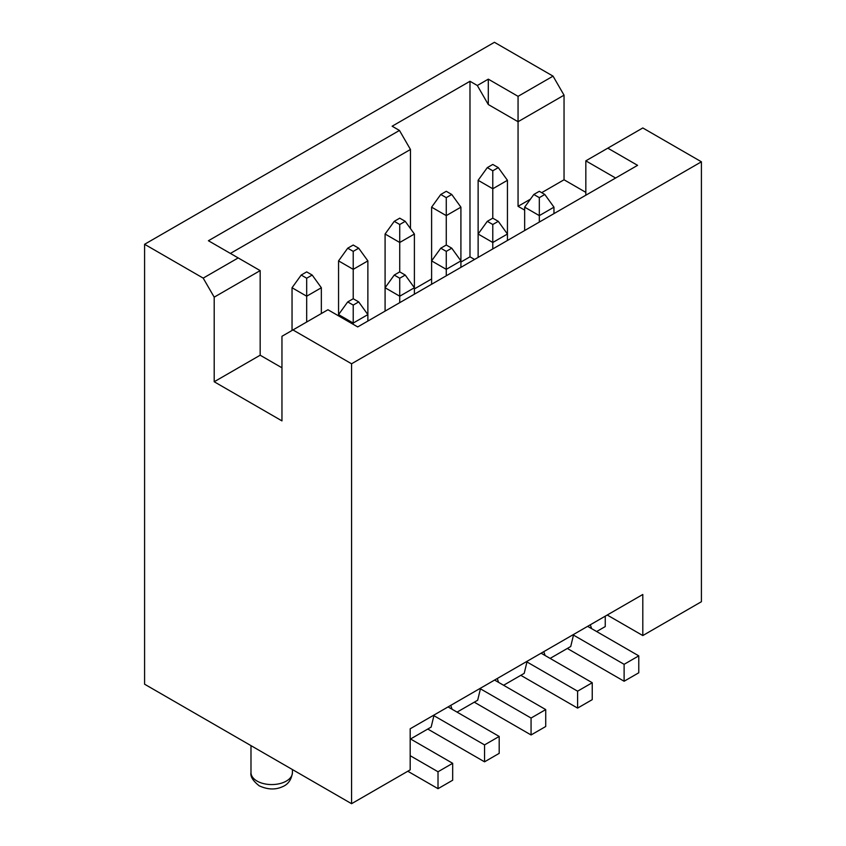 <?xml version="1.0" encoding="UTF-8"?>
<svg xmlns="http://www.w3.org/2000/svg" width="846" height="846" viewBox="0 0 846 846"><rect width="100%" height="100%" fill="white"/><g stroke="black" fill="none" stroke-linecap="round" stroke-linejoin="round"><path stroke-width="1.27" d="M498.283 221.335L492.784 218.162L487.296 221.335L492.784 224.507L498.283 221.335L507.441 234.025L507.441 240.476M492.784 170.786L498.283 167.614L492.784 164.441L487.296 167.614L492.784 170.786L492.784 188.764L507.441 180.304L507.441 234.025L492.784 242.485L492.784 248.936M526.963 661.953L577.596 691.182L577.596 708.102L592.242 699.642L592.242 682.722L577.596 691.182M520.808 675.32L577.596 708.102M541.102 653.197L592.242 682.722M492.784 224.507L492.784 242.485L478.127 234.025L478.127 257.396M492.784 218.162L492.784 188.764L478.127 180.304L478.127 234.025L487.296 221.335M451.753 248.195L446.265 245.023L440.766 248.195L446.265 251.368L451.753 248.195L460.911 260.885L460.911 267.336M446.265 197.647L451.753 194.474L446.265 191.302L440.766 194.474L446.265 197.647L446.265 215.624L460.911 207.164L460.911 260.885L446.265 269.345L446.265 275.796M480.433 688.813L531.066 718.043L531.066 734.963L545.723 726.503L545.723 709.583L531.066 718.043M474.289 702.18L531.066 734.963M494.582 680.057L545.723 709.583M446.265 251.368L446.265 269.345L431.608 260.885L431.608 284.256M446.265 245.023L446.265 215.624L431.608 207.164L431.608 260.885L440.766 248.195M544.803 194.474L539.314 191.302L533.815 194.474L539.314 197.647L544.803 194.474L553.961 207.164L553.961 213.615M553.961 207.164L539.314 215.624L539.314 222.075M573.482 635.092L624.115 664.322L624.115 681.242L638.772 672.782L638.772 655.862L624.115 664.322M567.338 648.459L624.115 681.242M587.632 626.336L638.772 655.862M539.314 197.647L539.314 215.624L524.657 207.164L524.657 230.535M524.657 207.164L533.815 194.474M474.564 259.458L469.985 256.814L469.985 81.269L392.132 126.213L399.46 130.443L410.458 149.478L230.398 253.43M414.392 288.909L431.608 278.969M460.911 262.049L469.985 256.814M488.301 104.534L477.313 85.499L488.301 79.154L518.059 96.338L553.051 76.14L564.039 95.175L518.059 121.718L488.301 104.534L488.301 79.154M144.592 244.283L144.592 684.203L351.566 803.7L351.566 363.78L701.408 161.798L642.801 127.958L607.809 148.156L637.577 165.34L357.699 326.926L327.941 309.742L281.961 336.285L281.961 420.885L214.197 381.758L214.197 297.158L203.199 278.123L144.592 244.283L494.434 42.3L553.051 76.14M351.566 363.78L292.949 329.94M477.313 85.499L469.985 81.269M203.199 278.123L238.191 257.924L208.423 240.74L399.46 130.443M530.41 199.191L518.059 206.318L518.059 96.338M615.602 178.03L585.834 160.846L585.834 195.215M518.059 206.318L524.657 210.125M281.961 367.799L260.166 355.214L260.166 270.614L214.197 297.158M410.458 228.568L410.458 149.478M585.834 192.359L564.039 179.775L564.039 95.175M564.039 179.775L541.694 192.677M260.166 355.214L214.197 381.758M260.166 270.614L238.191 257.924M607.809 148.156L585.834 160.846M353.216 251.368L358.704 248.195L353.216 245.023L347.717 248.195L353.216 251.368L353.216 269.345L367.873 260.885L367.873 314.606L353.216 323.066L353.216 324.335M347.717 248.195L338.559 260.885L353.216 269.345L353.216 298.744L347.717 301.916L353.216 305.089L353.216 323.066L338.559 314.606L338.559 315.875M306.686 278.228L312.185 275.056L306.686 271.883L301.197 275.056L306.686 278.228L306.686 296.206L321.343 287.746L321.343 313.549M301.197 275.056L292.039 287.746L306.686 296.206L306.686 322.009M399.735 224.507L405.234 221.335L399.735 218.162L394.247 221.335L399.735 224.507L399.735 242.485L414.392 234.025L414.392 287.746L399.735 296.206L399.735 302.656M394.247 221.335L385.089 234.025L399.735 242.485L399.735 271.883L394.247 275.056L399.735 278.228L399.735 296.206L385.089 287.746L385.089 311.117M385.089 234.025L385.089 287.746L394.247 275.056M414.392 234.025L405.234 221.335M607.227 615.021L642.801 635.558L701.408 601.718L701.408 161.798M351.566 803.7L410.183 769.86L410.183 728.787L642.801 594.484L642.801 635.558M596.642 631.539L605.25 626.569L605.25 616.163M573.651 634.405L570.722 646.503L550.112 658.4M527.132 661.265L524.203 673.363L503.592 685.26M480.602 688.126L477.673 700.224L457.073 712.12M434.083 714.986L431.153 727.084L410.543 738.981M450.749 705.363L452.05 709.223M497.279 678.503L498.569 682.362M543.798 651.642L545.099 655.502M590.318 624.782L591.618 628.641M440.766 194.474L431.608 207.164M460.911 207.164L451.753 194.474M487.296 167.614L478.127 180.304M507.441 180.304L498.283 167.614M338.559 260.885L338.559 314.606L347.717 301.916M367.873 260.885L358.704 248.195M292.039 287.746L292.039 330.469M321.343 287.746L312.185 275.056M353.216 305.089L358.704 301.916L367.873 314.606L367.873 321.057M410.183 755.69L438.017 771.764L438.017 788.683L452.673 780.224L452.673 763.303L438.017 771.764M407.793 771.235L438.017 788.683M410.183 738.77L452.673 763.303M358.704 301.916L353.216 298.744M399.735 278.228L405.234 275.056L414.392 287.746L414.392 294.197M433.913 715.674L484.547 744.903L484.547 761.823L499.193 753.363L499.193 736.443L484.547 744.903M427.759 729.041L484.547 761.823M448.052 706.918L499.193 736.443M405.234 275.056L399.735 271.883M292.43 772.61C291.436 779.853 287.989 784.612 282.088 786.886C275.119 789.963 267.495 789.604 259.204 785.818C252.965 780.9 250.226 776.491 250.987 772.61A20.727 11.96 0 0 0 257.057 781.07A20.727 11.96 0 0 0 279.635 783.66A20.727 11.96 0 0 0 292.43 772.61L292.43 769.553M250.987 772.61L250.987 745.633"/></g></svg>
